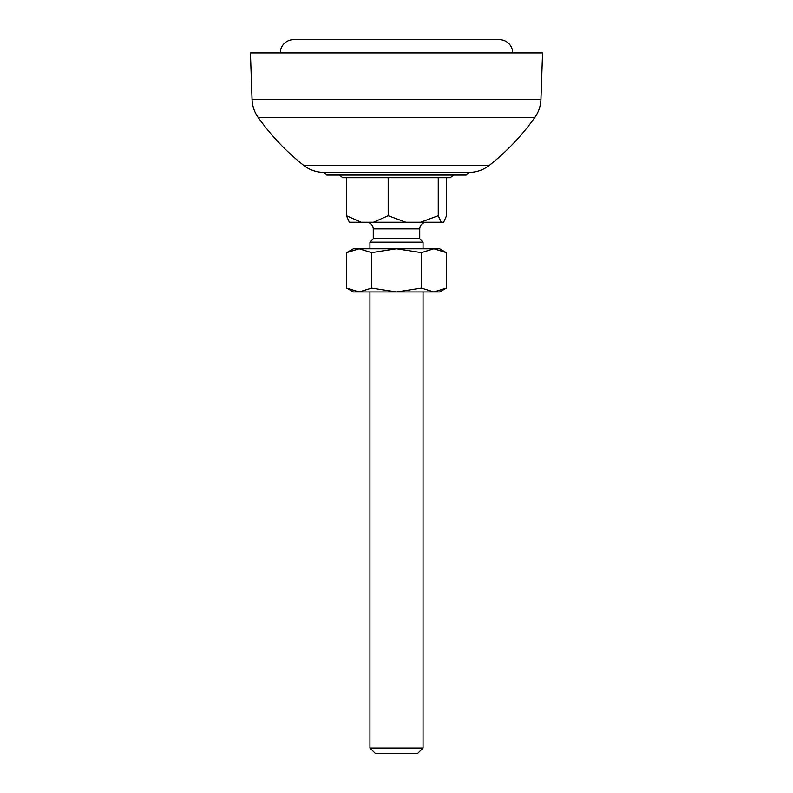 <?xml version="1.0" encoding="UTF-8"?>
<svg xmlns="http://www.w3.org/2000/svg" width="793" height="793" viewBox="0 0 793 793"><rect width="100%" height="100%" fill="white"/><g stroke="black" fill="none" stroke-linecap="round" stroke-linejoin="round"><path stroke-width="1.19" d="M512.684 52.933A13.283 13.283 0 0 0 499.402 39.65L293.598 39.65A13.283 13.283 0 0 0 280.316 52.933M446.29 39.65L346.71 39.65M534.829 117.453A33.197 33.197 0 0 0 540.935 99.403L252.065 99.403A33.197 33.197 0 0 0 258.171 117.453L534.829 117.453C521.972 135.544 506.846 151.473 489.459 165.251A33.197 33.197 0 0 1 468.861 172.408L324.139 172.408A33.197 33.197 0 0 1 303.541 165.251L489.459 165.251M540.935 99.403L542.561 52.933L250.439 52.933L252.065 99.403M324.139 172.408L326.785 175.065L466.215 175.065L468.861 172.408M339.553 175.065L342.725 177.721L450.275 177.721L453.447 175.065M423.056 748.037L417.742 753.35L375.258 753.35L369.944 748.037L423.056 748.037L423.056 291.933M423.056 248.784L423.056 242.143L369.944 242.143L369.944 248.784M423.056 242.143L419.735 238.822L373.265 238.822L369.944 242.143M385.745 222.228L349.366 222.228L346.432 215.696L346.432 177.721M446.568 177.721L446.568 215.696L443.634 222.228L373.444 222.228L388.193 215.696L388.193 177.721M361.182 222.228L346.432 215.696M405.867 222.228L388.193 215.696M420.577 222.228L438.261 215.696L438.261 177.721M441.195 222.228L438.261 215.696M346.67 288.077L353.351 291.933L439.649 291.933L446.33 288.077L433.87 291.933L421.41 288.077L396.5 291.933L371.59 288.077L359.13 291.933L346.67 288.077L346.67 252.64L359.13 248.784L371.59 252.64L396.5 248.784L353.351 248.784L346.67 252.64M446.33 288.077L446.33 252.64L433.87 248.784L421.41 252.64L396.5 248.784L439.649 248.784L446.33 252.64M421.41 288.077L421.41 252.64M371.59 288.077L371.59 252.64M419.735 238.822L419.735 228.86L373.265 228.86C372.859 224.835 370.648 222.625 366.624 222.228M303.541 165.251C286.154 151.473 271.028 135.544 258.171 117.453M419.735 228.86C420.141 224.835 422.352 222.625 426.376 222.228M369.944 748.037L369.944 291.933M373.265 238.822L373.265 228.86"/></g></svg>
